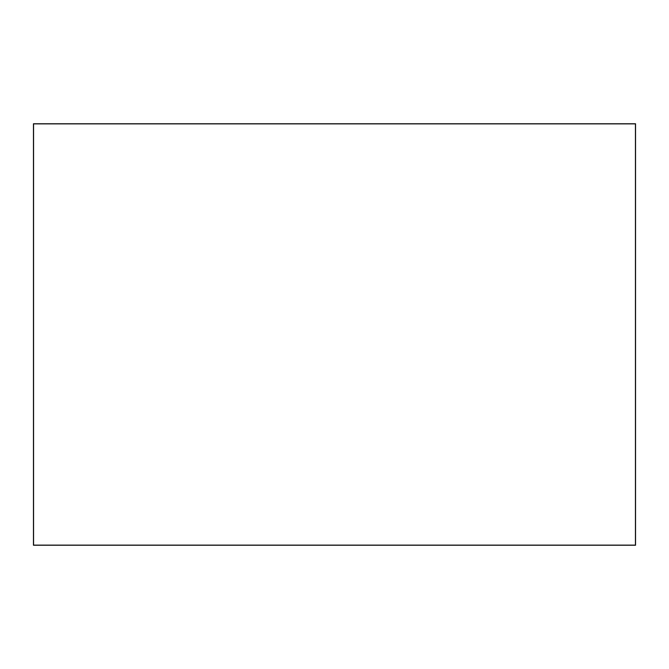 <?xml version="1.0" encoding="UTF-8"?>
<svg xmlns="http://www.w3.org/2000/svg" width="669" height="669" viewBox="0 0 669 669"><rect width="100%" height="100%" fill="white"/><g stroke="black" fill="none" stroke-linecap="round" stroke-linejoin="round"><path stroke-width="1" d="M635.433 123.882L635.433 545.118L33.567 545.118L33.567 123.882L635.433 123.882M635.55 123.765L635.55 545.235L33.45 545.235L33.45 123.765L635.55 123.765"/></g></svg>
